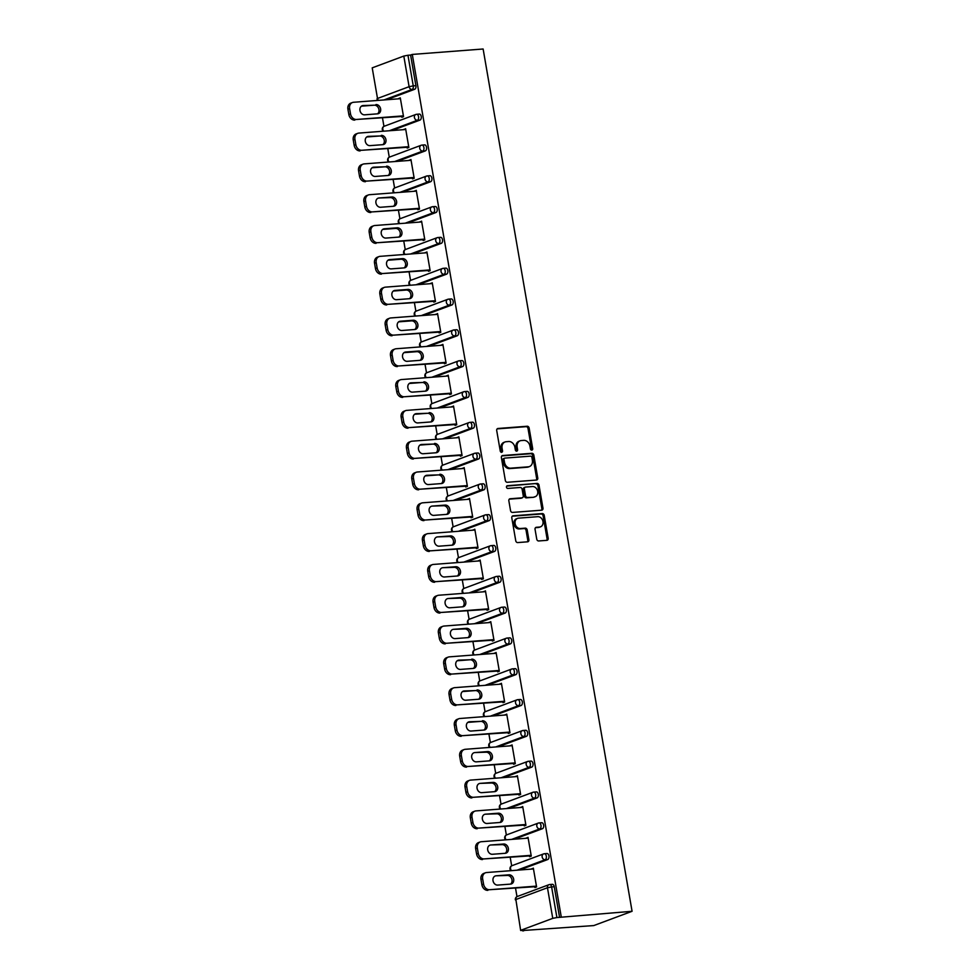 <?xml version="1.0" encoding="UTF-8"?>
<svg xmlns="http://www.w3.org/2000/svg" width="980" height="980" viewBox="0 0 980 980"><rect width="100%" height="100%" fill="white"/><g stroke="black" fill="none" stroke-linecap="round" stroke-linejoin="round"><path stroke-width="1.47" d="M531.797 450.102A1.384 1.127 69.6 0 0 532.691 448.656L529.139 428.064A1.985 1.605 69.6 0 0 527.179 426.251L497.999 428.481A1.985 1.605 69.6 0 0 496.713 430.551L500.278 451.143A1.384 1.127 69.6 0 0 502.544 450.971L502.079 448.301A6.358 5.133 69.6 0 1 505.055 441.955A6.358 5.133 69.6 0 1 506.195 441.711L508.632 441.515A6.358 5.133 69.6 0 1 514.892 447.321L515.345 449.991A1.384 1.127 69.6 0 0 517.612 449.82L517.158 447.149A6.358 5.133 69.6 0 1 520.123 440.804A6.358 5.133 69.6 0 1 521.274 440.547L523.7 440.363A6.358 5.133 69.6 0 1 529.96 446.17L530.425 448.84A1.384 1.127 69.6 0 0 531.797 450.102M531.405 450.065A1.384 1.127 69.6 0 0 531.577 449.073L528.024 428.481A1.985 1.605 69.6 0 0 526.064 426.668L497.154 428.885M501.258 452.368A1.384 1.127 69.6 0 0 501.429 451.388L500.964 448.718L502.079 448.301M516.338 451.216A1.384 1.127 69.6 0 0 516.497 450.237L516.043 447.566L517.158 447.149M536.746 539.147A1.985 1.605 69.6 0 0 538.694 540.96L546.889 540.335A1.985 1.605 69.6 0 0 548.175 538.277L544.219 515.394A1.985 1.605 69.6 0 0 542.259 513.581L513.091 515.823A1.985 1.605 69.6 0 0 511.805 517.881L515.75 540.764A1.985 1.605 69.6 0 0 517.71 542.577L527.595 541.818A1.985 1.605 69.6 0 0 528.882 539.747L527.191 529.96A1.985 1.605 69.6 0 0 525.231 528.147L520.331 528.526A5.304 4.288 69.6 0 1 515.235 524.263A5.304 4.288 69.6 0 1 517.575 518.359A5.304 4.288 69.6 0 1 518.543 518.151L537.751 516.681A5.304 4.288 69.6 0 1 542.846 520.943A5.304 4.288 69.6 0 1 540.495 526.836A5.304 4.288 69.6 0 1 539.539 527.056L536.342 527.301A1.985 1.605 69.6 0 0 535.056 529.359L536.746 539.147M561.221 916.717L412.286 54.427L483.128 49L632.076 911.29L559.556 917.341L554.264 886.729L551.618 886.937L556.91 917.55L559.556 917.341M536.476 480.041A1.985 1.605 69.6 0 0 537.763 477.983L533.806 455.112A1.985 1.605 69.6 0 0 531.846 453.299L502.679 455.529A1.985 1.605 69.6 0 0 501.393 457.587L505.337 480.47A1.985 1.605 69.6 0 0 507.297 482.283L536.476 480.041M539.012 485.259L542.969 508.13A1.985 1.605 69.6 0 1 541.683 510.188L512.503 512.43A1.985 1.605 69.6 0 1 510.543 510.617L508.853 500.829A1.985 1.605 69.6 0 1 510.139 498.759L521.973 497.852A1.985 1.605 69.6 0 0 523.259 495.794L522.132 489.302A1.985 1.605 69.6 0 0 520.184 487.477L507.861 488.432A1.384 1.127 69.6 0 1 507.395 485.713L537.052 483.434A1.985 1.605 69.6 0 1 539.012 485.259L537.898 485.663L541.842 508.547L542.969 508.13M522.842 930.51L593.77 925.573L632.076 911.29M403.809 56.068L372.216 67.853L377.508 98.466L409.101 86.681L403.809 56.068L407.962 55.26L413.254 85.873L415.9 85.664L410.608 55.052L407.962 55.26M378.452 100.364A3.038 2.45 69.6 0 1 377.508 98.466L372.216 67.853M516.987 896.627L515.541 888.223M511.67 865.818L510.213 857.414M506.354 835.009L504.896 826.606M501.025 804.2L499.58 795.785M495.709 773.392L494.251 764.976M490.38 742.571L488.934 734.167M485.063 711.762L483.606 703.358M479.735 680.953L478.289 672.55M474.418 650.144L472.96 641.741M469.102 619.336L467.644 610.932M463.773 588.527L462.327 580.123M458.456 557.718L456.999 549.302M453.127 526.909L451.682 518.494M447.811 496.088L446.353 487.685M442.482 465.28L441.037 456.876M437.166 434.471L435.708 426.067M431.837 403.662L430.392 395.259M426.521 372.853L425.063 364.45M421.204 342.045L419.746 333.641M415.875 311.236L414.43 302.82M410.559 280.427L409.101 272.011M405.23 249.606L403.785 241.203M399.913 218.797L398.456 210.394M394.585 187.989L393.139 179.585M389.268 157.18L387.81 148.776M383.952 126.371L382.494 117.968M521.164 930.143L552.757 918.358L547.465 887.745L515.872 899.53L520.649 930.473L524.606 930.375L522.928 931M400.379 98.38L398.627 98.515L400.293 97.89L403.54 116.657L401.861 117.282L401.727 116.485M552.071 884.389A3.038 1.74 85.6 0 1 552.352 884.327A3.038 1.74 85.6 0 1 554.264 886.729M412.286 54.427L410.608 55.052M415.9 85.664A3.038 1.74 85.6 0 1 414.736 89.254L386.598 99.74M546.754 853.58A3.038 1.74 85.6 0 1 547.036 853.519A3.038 1.74 85.6 0 1 548.935 855.92A3.038 1.74 85.6 0 1 547.783 859.509L519.645 869.995M541.438 822.771A3.038 1.74 85.6 0 1 541.707 822.71A3.038 1.74 85.6 0 1 543.618 825.111A3.038 1.74 85.6 0 1 542.455 828.7L514.316 839.186M536.109 791.963A3.038 1.74 85.6 0 1 536.391 791.901A3.038 1.74 85.6 0 1 538.302 794.302A3.038 1.74 85.6 0 1 537.138 797.892L509 808.378M530.793 761.154A3.038 1.74 85.6 0 1 531.074 761.092A3.038 1.74 85.6 0 1 532.973 763.494A3.038 1.74 85.6 0 1 531.809 767.083L503.683 777.569M525.464 730.345A3.038 1.74 85.6 0 1 525.745 730.284A3.038 1.74 85.6 0 1 527.657 732.685A3.038 1.74 85.6 0 1 526.493 736.274L498.355 746.76M520.147 699.536A3.038 1.74 85.6 0 1 520.429 699.475A3.038 1.74 85.6 0 1 522.328 701.876A3.038 1.74 85.6 0 1 521.164 705.453L493.038 715.951M514.818 668.728A3.038 1.74 85.6 0 1 515.1 668.666A3.038 1.74 85.6 0 1 517.011 671.055A3.038 1.74 85.6 0 1 515.848 674.644L487.709 685.143M509.502 637.907A3.038 1.74 85.6 0 1 509.784 637.845A3.038 1.74 85.6 0 1 511.683 640.246A3.038 1.74 85.6 0 1 510.519 643.836L482.393 654.322M504.173 607.098A3.038 1.74 85.6 0 1 504.455 607.037A3.038 1.74 85.6 0 1 506.366 609.438A3.038 1.74 85.6 0 1 505.202 613.027L477.064 623.513M498.857 576.289A3.038 1.74 85.6 0 1 499.139 576.228A3.038 1.74 85.6 0 1 501.05 578.629A3.038 1.74 85.6 0 1 499.886 582.218L471.748 592.704M493.54 545.48A3.038 1.74 85.6 0 1 493.81 545.419A3.038 1.74 85.6 0 1 495.721 547.82A3.038 1.74 85.6 0 1 494.557 551.409L466.431 561.895M488.212 514.672A3.038 1.74 85.6 0 1 488.493 514.61A3.038 1.74 85.6 0 1 490.404 517.011A3.038 1.74 85.6 0 1 489.241 520.601L461.102 531.087M482.895 483.863A3.038 1.74 85.6 0 1 483.177 483.802A3.038 1.74 85.6 0 1 485.076 486.202A3.038 1.74 85.6 0 1 483.912 489.792L455.786 500.278M477.566 453.054A3.038 1.74 85.6 0 1 477.848 452.993A3.038 1.74 85.6 0 1 479.759 455.394A3.038 1.74 85.6 0 1 478.595 458.971L450.457 469.469M472.25 422.245A3.038 1.74 85.6 0 1 472.532 422.184A3.038 1.74 85.6 0 1 474.43 424.573A3.038 1.74 85.6 0 1 473.267 428.162L445.141 438.66M466.921 391.437A3.038 1.74 85.6 0 1 467.203 391.363A3.038 1.74 85.6 0 1 469.114 393.764A3.038 1.74 85.6 0 1 467.95 397.353L439.812 407.852M461.605 360.615A3.038 1.74 85.6 0 1 461.886 360.554A3.038 1.74 85.6 0 1 463.785 362.955A3.038 1.74 85.6 0 1 462.634 366.545L434.495 377.031M456.288 329.807A3.038 1.74 85.6 0 1 456.558 329.746A3.038 1.74 85.6 0 1 458.469 332.147A3.038 1.74 85.6 0 1 457.305 335.736L429.166 346.222M450.959 298.998A3.038 1.74 85.6 0 1 451.241 298.937A3.038 1.74 85.6 0 1 453.152 301.338A3.038 1.74 85.6 0 1 451.988 304.927L423.85 315.413M445.643 268.189A3.038 1.74 85.6 0 1 445.925 268.128A3.038 1.74 85.6 0 1 447.823 270.529A3.038 1.74 85.6 0 1 446.66 274.118L418.534 284.604M440.314 237.381A3.038 1.74 85.6 0 1 440.596 237.319A3.038 1.74 85.6 0 1 442.507 239.72A3.038 1.74 85.6 0 1 441.343 243.31L413.205 253.796M434.998 206.572A3.038 1.74 85.6 0 1 435.279 206.511A3.038 1.74 85.6 0 1 437.178 208.912A3.038 1.74 85.6 0 1 436.014 212.489L407.888 222.987M429.669 175.763A3.038 1.74 85.6 0 1 429.951 175.702A3.038 1.74 85.6 0 1 431.862 178.103A3.038 1.74 85.6 0 1 430.698 181.68L402.56 192.178M424.352 144.954A3.038 1.74 85.6 0 1 424.634 144.881A3.038 1.74 85.6 0 1 426.533 147.282A3.038 1.74 85.6 0 1 425.369 150.871L397.243 161.369M419.024 114.133A3.038 1.74 85.6 0 1 419.305 114.072A3.038 1.74 85.6 0 1 421.216 116.473A3.038 1.74 85.6 0 1 420.053 120.062L391.914 130.548M407.055 147.294L407.19 148.09L408.856 147.465L405.622 128.699L403.993 129.63M412.372 178.115L412.507 178.899L414.185 178.274L410.938 159.507L409.322 160.438M417.688 208.924L417.835 209.708L419.501 209.083L416.267 190.328L414.638 191.247M423.017 239.733L423.152 240.517L424.83 239.892L421.584 221.137L419.967 222.056M428.334 270.541L428.481 271.325L430.147 270.701L426.913 251.946L425.283 252.864M433.662 301.35L433.797 302.146L435.475 301.522L432.229 282.755L430.612 283.673M438.979 332.159L439.113 332.955L440.792 332.33L437.558 313.563L435.929 314.494M444.308 362.968L444.442 363.764L446.121 363.139L442.874 344.372L441.245 345.303M449.624 393.776L449.759 394.573L451.437 393.948L448.191 375.181L446.574 376.112M454.953 424.597L455.088 425.381L456.754 424.757L453.52 405.99L451.89 406.921M460.269 455.406L460.404 456.19L462.082 455.565L458.836 436.81L457.219 437.729M465.586 486.215L465.733 486.999L467.399 486.374L464.165 467.619L462.536 468.538M470.915 517.024L471.049 517.808L472.728 517.183L469.481 498.428L467.864 499.347M476.231 547.832L476.366 548.629L478.044 548.004L474.81 529.237L473.181 530.155M481.56 578.641L481.695 579.437L483.373 578.812L480.127 560.046L478.51 560.976M486.876 609.45L487.011 610.246L488.689 609.621L485.443 590.854L483.826 591.785M492.205 640.259L492.34 641.055L494.006 640.43L490.772 621.663L489.143 622.594M497.522 671.08L497.656 671.864L499.335 671.239L496.088 652.472L494.471 653.403M502.838 701.888L502.985 702.672L504.651 702.048L501.417 683.293L499.788 684.212M508.167 732.697L508.302 733.481L509.98 732.856L506.734 714.102L505.117 715.02M513.483 763.506L513.618 764.29L515.296 763.665L512.062 744.91L510.433 745.829M518.812 794.314L518.947 795.111L520.625 794.486L517.379 775.719L515.762 776.638M524.129 825.123L524.263 825.92L525.942 825.295L522.707 806.528L521.078 807.459M529.457 855.932L529.592 856.728L531.27 856.104L528.024 837.337L526.395 838.268M534.774 886.741L534.909 887.537L536.587 886.912L533.341 868.145L531.724 869.076M556.91 917.55L552.757 918.358M403.944 129.323L405.708 129.189M409.273 160.132L411.024 159.997M414.589 190.953L416.353 190.818M419.918 221.762L421.67 221.627M425.234 252.571L426.998 252.436M430.551 283.379L432.315 283.245M435.88 314.188L437.631 314.053M441.196 344.997L442.96 344.862M446.525 375.805L448.277 375.671M451.841 406.614L453.605 406.48M457.17 437.435L458.922 437.301M462.487 468.244L464.251 468.109M467.803 499.053L469.567 498.918M473.132 529.862L474.884 529.727M478.448 560.67L480.212 560.536M483.777 591.479L485.529 591.344M489.094 622.288L490.858 622.153M494.422 653.096L496.174 652.962M499.739 683.918L501.503 683.783M505.055 714.726L506.819 714.592M510.384 745.535L512.148 745.4M515.701 776.344L517.465 776.209M521.029 807.153L522.781 807.018M526.346 837.961L528.11 837.827M531.674 868.77L533.426 868.635M520.123 440.804L519.008 441.221A6.358 5.133 69.6 0 0 516.043 447.566M505.055 441.955L503.928 442.372A6.358 5.133 69.6 0 0 500.964 448.718M536.195 480.065A1.985 1.605 69.6 0 0 536.636 478.399L532.691 455.529A1.985 1.605 69.6 0 0 530.731 453.716L501.834 455.921M531.907 457.415A1.384 1.127 69.6 0 0 530.535 456.141L504.921 458.101A1.384 1.127 69.6 0 0 504.026 459.547L504.504 462.364A6.358 5.133 69.6 0 0 510.764 468.171L528.269 466.823A6.358 5.133 69.6 0 0 529.421 466.578A6.358 5.133 69.6 0 0 532.385 460.22L531.907 457.415M503.806 458.518A1.384 1.127 69.6 0 0 502.912 459.963L504.026 459.547M529.421 466.578L528.306 466.995A6.358 5.133 69.6 0 1 527.154 467.24L509.649 468.587A6.358 5.133 69.6 0 1 503.389 462.781L502.912 459.963M541.401 510.213A1.985 1.605 69.6 0 0 541.842 508.547M509.294 499.151L520.858 498.269A1.985 1.605 69.6 0 0 521.544 498.012M506.709 486.092L537.052 483.434M534.247 496.909A5.304 4.288 69.6 0 0 535.215 496.701A5.304 4.288 69.6 0 0 537.567 490.809A5.304 4.288 69.6 0 0 532.459 486.546L525.697 487.06A1.985 1.605 69.6 0 0 524.41 489.118L525.525 495.623A1.985 1.605 69.6 0 0 527.485 497.436L533.132 497.326A5.304 4.288 69.6 0 0 534.1 497.117L535.215 496.701M524.582 487.477A1.985 1.605 69.6 0 0 523.296 489.535L524.41 489.118M533.132 497.326L526.37 497.852A1.985 1.605 69.6 0 1 524.41 496.027L523.296 489.535M537.898 485.663A1.985 1.605 69.6 0 0 535.938 483.851M540.495 526.836L539.38 527.252A5.304 4.288 69.6 0 1 538.424 527.473L535.496 527.693M517.575 518.359L516.46 518.775A5.304 4.288 69.6 0 0 514.108 524.68A5.304 4.288 69.6 0 0 519.216 528.943L520.331 528.526M527.326 541.842A1.985 1.605 69.6 0 0 527.767 540.164L526.076 530.376A1.985 1.605 69.6 0 0 524.116 528.563L519.216 528.943M546.607 540.36A1.985 1.605 69.6 0 0 547.061 538.694L543.104 515.811A1.985 1.605 69.6 0 0 541.144 513.998L512.246 516.215M347.925 109.209L348.856 114.538L350.522 113.913L349.603 108.584L347.925 109.209A6.064 4.9 -110.4 0 1 350.767 103.145L352.445 102.52A6.064 4.9 69.6 0 0 349.603 108.584M350.522 113.913A6.064 4.9 69.6 0 0 356.5 119.462L403.49 116.351M354.834 120.087A6.064 4.9 -110.4 0 1 348.856 114.538M361.399 106.171L374.262 105.191A4.753 3.834 -110.4 0 1 378.66 108.474A4.753 3.834 -110.4 0 1 377.508 113.852M352.445 102.52A6.064 4.9 69.6 0 1 353.535 102.275L400.44 98.686M356.5 119.462L403.405 115.861M375.928 104.566A4.753 3.834 -110.4 0 1 380.497 108.376A4.753 3.834 -110.4 0 1 378.39 113.656A4.753 3.834 -110.4 0 1 377.533 113.839L364.658 114.832A4.753 3.834 -110.4 0 1 360.089 111.01A4.753 3.834 -110.4 0 1 362.196 105.742A4.753 3.834 -110.4 0 1 363.053 105.546L374.262 105.191M353.253 140.018L354.172 145.346L355.85 144.722L354.932 139.393L353.253 140.018A6.064 4.9 -110.4 0 1 356.083 133.954L357.761 133.329A6.064 4.9 69.6 0 0 354.932 139.393M355.85 144.722A6.064 4.9 69.6 0 0 361.828 150.271L408.807 147.159M360.15 150.896A6.064 4.9 -110.4 0 1 354.172 145.346M366.728 136.98L379.579 136A4.753 3.834 -110.4 0 1 383.976 139.283A4.753 3.834 -110.4 0 1 382.837 144.66M357.761 133.329A6.064 4.9 69.6 0 1 358.864 133.084L405.757 129.495M361.828 150.271L408.721 146.681M381.257 135.375A4.753 3.834 -110.4 0 1 385.826 139.185A4.753 3.834 -110.4 0 1 383.719 144.464A4.753 3.834 -110.4 0 1 382.862 144.66L369.974 145.64A4.753 3.834 -110.4 0 1 365.418 141.831A4.753 3.834 -110.4 0 1 367.512 136.551A4.753 3.834 -110.4 0 1 368.37 136.355L379.579 136M358.57 170.826L359.501 176.155L361.167 175.53L360.248 170.202L358.57 170.826A6.064 4.9 -110.4 0 1 361.412 164.763L363.078 164.138A6.064 4.9 69.6 0 0 360.248 170.202M361.167 175.53A6.064 4.9 69.6 0 0 367.145 181.079L414.136 177.98M365.479 181.704A6.064 4.9 -110.4 0 1 359.501 176.155M372.045 167.788L384.907 166.808A4.753 3.834 -110.4 0 1 389.293 170.091A4.753 3.834 -110.4 0 1 388.154 175.469M363.078 164.138A6.064 4.9 69.6 0 1 364.18 163.893L411.073 160.304M367.145 181.079L414.05 177.49M386.573 166.184A4.753 3.834 -110.4 0 1 391.143 169.993A4.753 3.834 -110.4 0 1 389.036 175.273A4.753 3.834 -110.4 0 1 388.178 175.469L375.303 176.449A4.753 3.834 -110.4 0 1 370.734 172.639A4.753 3.834 -110.4 0 1 372.841 167.36A4.753 3.834 -110.4 0 1 373.699 167.176L384.907 166.808M363.899 201.635L364.817 206.964L366.496 206.339L365.577 201.01L363.899 201.635A6.064 4.9 -110.4 0 1 366.728 195.571L368.407 194.946A6.064 4.9 69.6 0 0 365.577 201.01M366.496 206.339A6.064 4.9 69.6 0 0 372.474 211.888L419.452 208.789M370.795 212.513A6.064 4.9 -110.4 0 1 364.817 206.964M379.015 197.985L391.902 196.992A4.753 3.834 -110.4 0 1 396.471 200.814A4.753 3.834 -110.4 0 1 394.364 206.082A4.753 3.834 -110.4 0 1 393.507 206.278L380.62 207.258A4.753 3.834 -110.4 0 1 376.051 203.448A4.753 3.834 -110.4 0 1 378.158 198.168A4.753 3.834 -110.4 0 1 379.015 197.985L390.224 197.617A4.753 3.834 -110.4 0 1 394.622 200.9A4.753 3.834 -110.4 0 1 393.482 206.278M368.407 194.946A6.064 4.9 69.6 0 1 369.497 194.702L416.402 191.112M372.474 211.888L419.366 208.299M369.215 232.444L370.134 237.785L371.812 237.16L370.893 231.819L369.215 232.444A6.064 4.9 -110.4 0 1 372.057 226.38L373.723 225.755A6.064 4.9 69.6 0 0 370.893 231.819M371.812 237.16A6.064 4.9 69.6 0 0 377.79 242.697L424.781 239.598M376.112 243.322A6.064 4.9 -110.4 0 1 370.134 237.785M382.69 229.418L395.553 228.426A4.753 3.834 -110.4 0 1 399.938 231.709A4.753 3.834 -110.4 0 1 398.799 237.087L385.949 238.079A4.753 3.834 -110.4 0 1 381.379 234.257A4.753 3.834 -110.4 0 1 383.486 228.977A4.753 3.834 -110.4 0 1 384.344 228.793L397.219 227.801A4.753 3.834 -110.4 0 1 401.788 231.623A4.753 3.834 -110.4 0 1 399.681 236.903A4.753 3.834 -110.4 0 1 398.823 237.087M373.723 225.755A6.064 4.9 69.6 0 1 374.826 225.523L421.719 221.921M377.79 242.697L424.695 239.108M374.544 263.252L375.463 268.594L377.141 267.969L376.21 262.628L374.544 263.252A6.064 4.9 -110.4 0 1 377.374 257.189L379.052 256.564A6.064 4.9 69.6 0 0 376.21 262.628M377.141 267.969A6.064 4.9 69.6 0 0 383.119 273.506L430.098 270.407M381.441 274.131A6.064 4.9 -110.4 0 1 375.463 268.594M388.007 260.227L400.869 259.235A4.753 3.834 -110.4 0 1 405.267 262.53A4.753 3.834 -110.4 0 1 404.127 267.895L391.265 268.888A4.753 3.834 -110.4 0 1 386.696 265.065A4.753 3.834 -110.4 0 1 388.803 259.786A4.753 3.834 -110.4 0 1 389.66 259.602L402.547 258.61A4.753 3.834 -110.4 0 1 407.104 262.432A4.753 3.834 -110.4 0 1 405.01 267.712A4.753 3.834 -110.4 0 1 404.152 267.895M379.052 256.564A6.064 4.9 69.6 0 1 380.142 256.331L427.047 252.73M383.119 273.506L430.012 269.917M379.86 294.061L380.779 299.402L382.457 298.778L381.538 293.437L379.86 294.061A6.064 4.9 -110.4 0 1 382.702 287.998L384.368 287.373A6.064 4.9 69.6 0 0 381.538 293.437M382.457 298.778A6.064 4.9 69.6 0 0 388.435 304.315L435.414 301.215M386.757 304.939A6.064 4.9 -110.4 0 1 380.779 299.402M393.335 291.036L406.185 290.043A4.753 3.834 -110.4 0 1 410.583 293.339A4.753 3.834 -110.4 0 1 409.444 298.704L396.594 299.696A4.753 3.834 -110.4 0 1 392.024 295.874A4.753 3.834 -110.4 0 1 394.132 290.595A4.753 3.834 -110.4 0 1 394.989 290.411L407.864 289.418A4.753 3.834 -110.4 0 1 412.433 293.24A4.753 3.834 -110.4 0 1 410.326 298.52A4.753 3.834 -110.4 0 1 409.469 298.704M384.368 287.373A6.064 4.9 69.6 0 1 385.471 287.14L432.364 283.539M388.435 304.315L435.341 300.725M385.189 324.882L386.108 330.211L387.774 329.586L386.855 324.257L385.189 324.882A6.064 4.9 -110.4 0 1 388.019 318.819L389.697 318.194A6.064 4.9 69.6 0 0 386.855 324.257M387.774 329.586A6.064 4.9 69.6 0 0 393.752 335.135L440.743 332.024M392.086 335.76A6.064 4.9 -110.4 0 1 386.108 330.211M398.652 321.844L411.514 320.864A4.753 3.834 -110.4 0 1 415.912 324.147A4.753 3.834 -110.4 0 1 414.761 329.513L401.91 330.505A4.753 3.834 -110.4 0 1 397.341 326.683A4.753 3.834 -110.4 0 1 399.448 321.416A4.753 3.834 -110.4 0 1 400.305 321.22L413.193 320.24A4.753 3.834 -110.4 0 1 417.75 324.049A4.753 3.834 -110.4 0 1 415.655 329.329A4.753 3.834 -110.4 0 1 414.785 329.513M389.697 318.194A6.064 4.9 69.6 0 1 390.787 317.949L437.693 314.36M393.752 335.135L440.657 331.534M390.505 355.691L391.424 361.02L393.103 360.395L392.184 355.066L390.505 355.691A6.064 4.9 -110.4 0 1 393.335 349.627L395.014 349.002A6.064 4.9 69.6 0 0 392.184 355.066M393.103 360.395A6.064 4.9 69.6 0 0 399.08 365.944L446.059 362.833M397.402 366.569A6.064 4.9 -110.4 0 1 391.424 361.02M403.981 352.653L416.831 351.673A4.753 3.834 -110.4 0 1 421.229 354.956A4.753 3.834 -110.4 0 1 420.089 360.334L407.227 361.314A4.753 3.834 -110.4 0 1 402.67 357.492A4.753 3.834 -110.4 0 1 404.765 352.224A4.753 3.834 -110.4 0 1 405.622 352.028L418.509 351.048A4.753 3.834 -110.4 0 1 423.078 354.858A4.753 3.834 -110.4 0 1 420.971 360.138A4.753 3.834 -110.4 0 1 420.114 360.322M395.014 349.002A6.064 4.9 69.6 0 1 396.116 348.757L443.009 345.168M399.08 365.944L445.974 362.343M395.822 386.5L396.753 391.829L398.419 391.204L397.5 385.875L395.822 386.5A6.064 4.9 -110.4 0 1 398.664 380.436L400.342 379.811A6.064 4.9 69.6 0 0 397.5 385.875M398.419 391.204A6.064 4.9 69.6 0 0 404.397 396.753L451.388 393.642M402.731 397.378A6.064 4.9 -110.4 0 1 396.753 391.829M409.297 383.462L422.16 382.482A4.753 3.834 -110.4 0 1 426.545 385.765A4.753 3.834 -110.4 0 1 425.406 391.143M400.342 379.811A6.064 4.9 69.6 0 1 401.433 379.566L448.338 375.977M404.397 396.753L451.302 393.151M423.826 381.857A4.753 3.834 -110.4 0 1 428.395 385.667A4.753 3.834 -110.4 0 1 426.288 390.947A4.753 3.834 -110.4 0 1 425.43 391.143L412.555 392.123A4.753 3.834 -110.4 0 1 407.986 388.313A4.753 3.834 -110.4 0 1 410.093 383.033A4.753 3.834 -110.4 0 1 410.951 382.837L422.16 382.482M401.151 417.309L402.07 422.637L403.748 422.013L402.829 416.684L401.151 417.309A6.064 4.9 -110.4 0 1 403.981 411.245L405.659 410.62A6.064 4.9 69.6 0 0 402.829 416.684M403.748 422.013A6.064 4.9 69.6 0 0 409.726 427.562L456.705 424.463M408.048 428.187A6.064 4.9 -110.4 0 1 402.07 422.637M414.626 414.271L427.476 413.291A4.753 3.834 -110.4 0 1 431.874 416.574A4.753 3.834 -110.4 0 1 430.735 421.951M405.659 410.62A6.064 4.9 69.6 0 1 406.749 410.375L453.654 406.786M409.726 427.562L456.619 423.973M429.154 412.666A4.753 3.834 -110.4 0 1 433.724 416.476A4.753 3.834 -110.4 0 1 431.616 421.755A4.753 3.834 -110.4 0 1 430.759 421.951L417.872 422.931A4.753 3.834 -110.4 0 1 413.315 419.122A4.753 3.834 -110.4 0 1 415.41 413.842A4.753 3.834 -110.4 0 1 416.267 413.658L427.476 413.291M406.467 448.117L407.386 453.446L409.064 452.821L408.146 447.493L406.467 448.117A6.064 4.9 -110.4 0 1 409.309 442.054L410.975 441.429A6.064 4.9 69.6 0 0 408.146 447.493M409.064 452.821A6.064 4.9 69.6 0 0 415.042 458.371L462.033 455.271M413.364 458.995A6.064 4.9 -110.4 0 1 407.386 453.446M419.942 445.079L432.805 444.099A4.753 3.834 -110.4 0 1 437.19 447.382A4.753 3.834 -110.4 0 1 436.051 452.76M410.975 441.429A6.064 4.9 69.6 0 1 412.078 441.184L458.971 437.595M415.042 458.371L461.948 454.781M434.471 443.475A4.753 3.834 -110.4 0 1 439.04 447.297A4.753 3.834 -110.4 0 1 436.933 452.564A4.753 3.834 -110.4 0 1 436.076 452.76L423.201 453.74A4.753 3.834 -110.4 0 1 418.632 449.93A4.753 3.834 -110.4 0 1 420.738 444.651A4.753 3.834 -110.4 0 1 421.596 444.467L432.805 444.099M411.796 478.926L412.715 484.267L414.393 483.642L413.462 478.301L411.796 478.926A6.064 4.9 -110.4 0 1 414.626 472.862L416.304 472.238A6.064 4.9 69.6 0 0 413.462 478.301M414.393 483.642A6.064 4.9 69.6 0 0 420.371 489.179L467.35 486.08M418.693 489.804A6.064 4.9 -110.4 0 1 412.715 484.267M425.271 475.9L438.121 474.908A4.753 3.834 -110.4 0 1 442.519 478.191A4.753 3.834 -110.4 0 1 441.38 483.569M416.304 472.238A6.064 4.9 69.6 0 1 417.394 472.005L464.3 468.403M420.371 489.179L467.264 485.59M439.8 474.283A4.753 3.834 -110.4 0 1 444.357 478.105A4.753 3.834 -110.4 0 1 442.262 483.385A4.753 3.834 -110.4 0 1 441.404 483.569L428.517 484.561A4.753 3.834 -110.4 0 1 423.948 480.739A4.753 3.834 -110.4 0 1 426.055 475.459A4.753 3.834 -110.4 0 1 426.913 475.276L438.121 474.908M417.113 509.735L418.031 515.076L419.71 514.451L418.791 509.11L417.113 509.735A6.064 4.9 -110.4 0 1 419.954 503.671L421.621 503.046A6.064 4.9 69.6 0 0 418.791 509.11M419.71 514.451A6.064 4.9 69.6 0 0 425.688 519.988L472.666 516.889M424.009 520.613A6.064 4.9 -110.4 0 1 418.031 515.076M432.241 506.084L443.438 505.717A4.753 3.834 -110.4 0 1 447.836 509.012A4.753 3.834 -110.4 0 1 446.696 514.378L433.846 515.37A4.753 3.834 -110.4 0 1 429.277 511.548A4.753 3.834 -110.4 0 1 431.384 506.268A4.753 3.834 -110.4 0 1 432.241 506.084L445.116 505.092A4.753 3.834 -110.4 0 1 449.685 508.914A4.753 3.834 -110.4 0 1 447.578 514.194A4.753 3.834 -110.4 0 1 446.721 514.378M421.621 503.046A6.064 4.9 69.6 0 1 422.723 502.814L469.616 499.212M425.688 519.988L472.593 516.399M422.441 540.543L423.36 545.885L425.038 545.26L424.107 539.919L422.441 540.543A6.064 4.9 -110.4 0 1 425.271 534.48L426.949 533.855A6.064 4.9 69.6 0 0 424.107 539.919M425.038 545.26A6.064 4.9 69.6 0 0 431.004 550.797L477.995 547.698M429.338 551.422A6.064 4.9 -110.4 0 1 423.36 545.885M437.558 536.893L448.767 536.526A4.753 3.834 -110.4 0 1 453.164 539.821A4.753 3.834 -110.4 0 1 452.025 545.186L439.163 546.179A4.753 3.834 -110.4 0 1 434.593 542.357A4.753 3.834 -110.4 0 1 436.7 537.077A4.753 3.834 -110.4 0 1 437.558 536.893L450.445 535.901A4.753 3.834 -110.4 0 1 455.002 539.723A4.753 3.834 -110.4 0 1 452.907 545.003A4.753 3.834 -110.4 0 1 452.05 545.186M426.949 533.855A6.064 4.9 69.6 0 1 428.04 533.622L474.945 530.021M431.004 550.797L477.909 547.207M427.758 571.365L428.677 576.693L430.355 576.069L429.436 570.74L427.758 571.365A6.064 4.9 -110.4 0 1 430.588 565.301L432.266 564.676A6.064 4.9 69.6 0 0 429.436 570.74M430.355 576.069A6.064 4.9 69.6 0 0 436.333 581.618L483.312 578.506M434.655 582.243A6.064 4.9 -110.4 0 1 428.677 576.693M442.887 567.702L454.083 567.346A4.753 3.834 -110.4 0 1 458.481 570.63A4.753 3.834 -110.4 0 1 457.341 575.995L444.479 576.987A4.753 3.834 -110.4 0 1 439.922 573.165A4.753 3.834 -110.4 0 1 442.017 567.885A4.753 3.834 -110.4 0 1 442.887 567.702L455.761 566.722A4.753 3.834 -110.4 0 1 460.33 570.532A4.753 3.834 -110.4 0 1 458.224 575.811A4.753 3.834 -110.4 0 1 457.366 575.995M432.266 564.676A6.064 4.9 69.6 0 1 433.368 564.431L480.261 560.842M436.333 581.618L483.226 578.016M433.074 602.173L434.005 607.502L435.671 606.877L434.752 601.548L433.074 602.173A6.064 4.9 -110.4 0 1 435.916 596.11L437.595 595.485A6.064 4.9 69.6 0 0 434.752 601.548M435.671 606.877A6.064 4.9 69.6 0 0 441.649 612.427L488.64 609.315M439.983 613.051A6.064 4.9 -110.4 0 1 434.005 607.502M448.203 598.51L459.412 598.155A4.753 3.834 -110.4 0 1 463.81 601.438A4.753 3.834 -110.4 0 1 462.658 606.816L449.808 607.796A4.753 3.834 -110.4 0 1 445.238 603.974A4.753 3.834 -110.4 0 1 447.346 598.707A4.753 3.834 -110.4 0 1 448.203 598.51L461.078 597.53A4.753 3.834 -110.4 0 1 465.647 601.34A4.753 3.834 -110.4 0 1 463.54 606.62A4.753 3.834 -110.4 0 1 462.683 606.804M437.595 595.485A6.064 4.9 69.6 0 1 438.685 595.24L485.59 591.651M441.649 612.427L488.555 608.825M438.403 632.982L439.322 638.311L441 637.686L440.081 632.357L438.403 632.982A6.064 4.9 -110.4 0 1 441.233 626.918L442.911 626.293A6.064 4.9 69.6 0 0 440.081 632.357M441 637.686A6.064 4.9 69.6 0 0 446.978 643.235L493.957 640.124M445.3 643.86A6.064 4.9 -110.4 0 1 439.322 638.311M453.52 629.319L464.728 628.964A4.753 3.834 -110.4 0 1 469.126 632.247A4.753 3.834 -110.4 0 1 467.987 637.625L455.124 638.605A4.753 3.834 -110.4 0 1 450.567 634.795A4.753 3.834 -110.4 0 1 452.662 629.515A4.753 3.834 -110.4 0 1 453.52 629.319L466.407 628.339A4.753 3.834 -110.4 0 1 470.976 632.149A4.753 3.834 -110.4 0 1 468.869 637.429A4.753 3.834 -110.4 0 1 468.011 637.625M442.911 626.293A6.064 4.9 69.6 0 1 444.014 626.049L490.907 622.459M446.978 643.235L493.871 639.634M443.72 663.791L444.651 669.12L446.317 668.495L445.398 663.166L443.72 663.791A6.064 4.9 -110.4 0 1 446.562 657.727L448.228 657.102A6.064 4.9 69.6 0 0 445.398 663.166M446.317 668.495A6.064 4.9 69.6 0 0 452.295 674.044L499.286 670.945M450.629 674.669A6.064 4.9 -110.4 0 1 444.651 669.12M457.195 660.753L470.057 659.773A4.753 3.834 -110.4 0 1 474.443 663.056A4.753 3.834 -110.4 0 1 473.303 668.433M448.228 657.102A6.064 4.9 69.6 0 1 449.33 656.857L496.223 653.268M452.295 674.044L499.2 670.455M471.723 659.148A4.753 3.834 -110.4 0 1 476.292 662.958A4.753 3.834 -110.4 0 1 474.185 668.238A4.753 3.834 -110.4 0 1 473.328 668.433L460.453 669.414A4.753 3.834 -110.4 0 1 455.884 665.604A4.753 3.834 -110.4 0 1 457.991 660.324A4.753 3.834 -110.4 0 1 458.848 660.128L470.057 659.773M449.048 694.6L449.967 699.928L451.645 699.304L450.727 693.975L449.048 694.6A6.064 4.9 -110.4 0 1 451.878 688.536L453.556 687.911A6.064 4.9 69.6 0 0 450.727 693.975M451.645 699.304A6.064 4.9 69.6 0 0 457.623 704.853L504.602 701.754M455.945 705.478A6.064 4.9 -110.4 0 1 449.967 699.928M462.523 691.562L475.374 690.582A4.753 3.834 -110.4 0 1 479.771 693.865A4.753 3.834 -110.4 0 1 478.632 699.242M453.556 687.911A6.064 4.9 69.6 0 1 454.647 687.666L501.552 684.077M457.623 704.853L504.516 701.264M477.052 689.957A4.753 3.834 -110.4 0 1 481.621 693.779A4.753 3.834 -110.4 0 1 479.514 699.046A4.753 3.834 -110.4 0 1 478.657 699.242L465.77 700.222A4.753 3.834 -110.4 0 1 461.2 696.413A4.753 3.834 -110.4 0 1 463.307 691.133A4.753 3.834 -110.4 0 1 464.165 690.949L475.374 690.582M454.365 725.408L455.284 730.749L456.962 730.125L456.043 724.784L454.365 725.408A6.064 4.9 -110.4 0 1 457.207 719.345L458.873 718.72A6.064 4.9 69.6 0 0 456.043 724.784M456.962 730.125A6.064 4.9 69.6 0 0 462.94 735.662L509.931 732.562M461.262 736.286A6.064 4.9 -110.4 0 1 455.284 730.749M467.84 722.383L480.702 721.39A4.753 3.834 -110.4 0 1 485.088 724.673A4.753 3.834 -110.4 0 1 483.949 730.051M458.873 718.72A6.064 4.9 69.6 0 1 459.975 718.487L506.868 714.886M462.94 735.662L509.845 732.072M482.368 720.766A4.753 3.834 -110.4 0 1 486.938 724.588A4.753 3.834 -110.4 0 1 484.831 729.867A4.753 3.834 -110.4 0 1 483.973 730.051L471.098 731.043A4.753 3.834 -110.4 0 1 466.529 727.221A4.753 3.834 -110.4 0 1 468.636 721.942A4.753 3.834 -110.4 0 1 469.494 721.758L480.702 721.39M459.694 756.217L460.612 761.558L462.291 760.933L461.36 755.592L459.694 756.217A6.064 4.9 -110.4 0 1 462.523 750.153L464.202 749.529A6.064 4.9 69.6 0 0 461.36 755.592M462.291 760.933A6.064 4.9 69.6 0 0 468.269 766.47L515.247 763.371M466.59 767.095A6.064 4.9 -110.4 0 1 460.612 761.558M474.81 752.567L487.697 751.574A4.753 3.834 -110.4 0 1 492.254 755.396A4.753 3.834 -110.4 0 1 490.159 760.676A4.753 3.834 -110.4 0 1 489.302 760.86L476.415 761.852A4.753 3.834 -110.4 0 1 471.846 758.03A4.753 3.834 -110.4 0 1 473.952 752.75A4.753 3.834 -110.4 0 1 474.81 752.567L486.019 752.199A4.753 3.834 -110.4 0 1 490.416 755.494A4.753 3.834 -110.4 0 1 489.277 760.86M464.202 749.529A6.064 4.9 69.6 0 1 465.292 749.296L512.197 745.694M468.269 766.47L515.162 762.881M465.01 787.026L465.929 792.367L467.607 791.742L466.688 786.401L465.01 787.026A6.064 4.9 -110.4 0 1 467.852 780.962L469.518 780.337A6.064 4.9 69.6 0 0 466.688 786.401M467.607 791.742A6.064 4.9 69.6 0 0 473.585 797.279L520.564 794.18M471.907 797.904A6.064 4.9 -110.4 0 1 465.929 792.367M480.139 783.375L491.335 783.008A4.753 3.834 -110.4 0 1 495.733 786.303A4.753 3.834 -110.4 0 1 494.594 791.668L481.744 792.661A4.753 3.834 -110.4 0 1 477.174 788.839A4.753 3.834 -110.4 0 1 479.281 783.559A4.753 3.834 -110.4 0 1 480.139 783.375L493.014 782.383A4.753 3.834 -110.4 0 1 497.583 786.205A4.753 3.834 -110.4 0 1 495.476 791.485A4.753 3.834 -110.4 0 1 494.618 791.668M469.518 780.337A6.064 4.9 69.6 0 1 470.621 780.105L517.514 776.503M473.585 797.279L520.49 793.69M470.339 817.847L471.257 823.176L472.924 822.551L472.005 817.222L470.339 817.847A6.064 4.9 -110.4 0 1 473.169 811.783L474.847 811.158A6.064 4.9 69.6 0 0 472.005 817.222M472.924 822.551A6.064 4.9 69.6 0 0 478.902 828.1L525.893 824.989M477.236 828.725A6.064 4.9 -110.4 0 1 471.257 823.176M485.455 814.184L496.664 813.829A4.753 3.834 -110.4 0 1 501.062 817.112A4.753 3.834 -110.4 0 1 499.91 822.477L487.06 823.47A4.753 3.834 -110.4 0 1 482.491 819.648A4.753 3.834 -110.4 0 1 484.598 814.368A4.753 3.834 -110.4 0 1 485.455 814.184L498.342 813.204A4.753 3.834 -110.4 0 1 502.899 817.014A4.753 3.834 -110.4 0 1 500.805 822.293A4.753 3.834 -110.4 0 1 499.935 822.477M474.847 811.158A6.064 4.9 69.6 0 1 475.937 810.913L522.842 807.324M478.902 828.1L525.807 824.499M475.655 848.656L476.574 853.984L478.252 853.36L477.334 848.031L475.655 848.656A6.064 4.9 -110.4 0 1 478.485 842.592L480.163 841.967A6.064 4.9 69.6 0 0 477.334 848.031M478.252 853.36A6.064 4.9 69.6 0 0 484.23 858.909L531.209 855.797M482.552 859.534A6.064 4.9 -110.4 0 1 476.574 853.984M490.772 844.993L501.981 844.638A4.753 3.834 -110.4 0 1 506.378 847.92A4.753 3.834 -110.4 0 1 505.239 853.298L492.377 854.278A4.753 3.834 -110.4 0 1 487.82 850.456A4.753 3.834 -110.4 0 1 489.914 845.189A4.753 3.834 -110.4 0 1 490.772 844.993L503.659 844.013A4.753 3.834 -110.4 0 1 508.228 847.823A4.753 3.834 -110.4 0 1 506.121 853.102A4.753 3.834 -110.4 0 1 505.264 853.286M480.163 841.967A6.064 4.9 69.6 0 1 481.266 841.722L528.159 838.133M484.23 858.909L531.123 855.307M480.972 879.464L481.903 884.793L483.569 884.168L482.65 878.84L480.972 879.464A6.064 4.9 -110.4 0 1 483.814 873.401L485.492 872.776A6.064 4.9 69.6 0 0 482.65 878.84M483.569 884.168A6.064 4.9 69.6 0 0 489.547 889.717L536.538 886.606M487.881 890.342A6.064 4.9 -110.4 0 1 481.903 884.793M496.101 875.802L507.309 875.446A4.753 3.834 -110.4 0 1 511.695 878.729A4.753 3.834 -110.4 0 1 510.555 884.107L497.705 885.087A4.753 3.834 -110.4 0 1 493.136 881.277A4.753 3.834 -110.4 0 1 495.243 875.998A4.753 3.834 -110.4 0 1 496.101 875.802L508.975 874.822A4.753 3.834 -110.4 0 1 513.545 878.631A4.753 3.834 -110.4 0 1 511.438 883.911A4.753 3.834 -110.4 0 1 510.58 884.107M485.492 872.776A6.064 4.9 69.6 0 1 486.582 872.531L533.488 868.942M489.547 889.717L536.452 886.116M531.577 449.073L532.691 448.656M501.429 451.388L502.544 450.971M516.497 450.237L517.612 449.82M414.736 89.254L412.09 89.45A3.038 2.45 69.6 0 1 409.101 86.681L413.254 85.873A3.038 1.74 85.6 0 1 412.09 89.45L383.952 99.948M552.352 884.327L549.719 884.536A3.038 1.74 -94.4 0 1 551.618 886.937L547.465 887.745A3.038 2.45 -110.4 0 1 548.886 884.72L517.293 896.504A3.038 2.45 -110.4 0 0 515.872 899.53L520.649 930.473M420.053 120.062L417.407 120.271A3.038 1.74 85.6 0 0 418.57 116.681A3.038 1.74 -94.4 0 0 416.672 114.28A3.038 1.74 -94.4 0 0 416.39 114.342A3.038 2.45 -110.4 0 0 415.839 114.464L384.246 126.236A3.038 3.038 0 0 0 383.156 131.222M389.281 130.757L417.407 120.271A3.038 2.45 69.6 0 1 414.418 117.49A3.038 2.45 -110.4 0 1 415.839 114.464A3.038 3.038 0 0 1 416.672 114.28L419.305 114.072M383.78 131.173A3.038 2.45 69.6 0 1 382.825 129.274A3.038 2.45 -110.4 0 1 384.246 126.236M425.369 150.871L422.735 151.079L394.597 161.565M430.698 181.68L428.052 181.888L399.926 192.374M436.014 212.489L433.38 212.697L405.242 223.183M441.343 243.31L438.697 243.506L410.559 253.992M446.66 274.118L444.026 274.314L415.888 284.812M451.988 304.927L449.342 305.123L421.204 315.621M457.305 335.736L454.659 335.932L426.533 346.43M462.634 366.545L459.988 366.753L431.849 377.239M467.95 397.353L465.304 397.562L437.178 408.048M473.267 428.162L470.633 428.37L442.495 438.856M478.595 458.971L475.949 459.179L447.823 469.665M483.912 489.792L481.278 489.988L453.14 500.474M489.241 520.601L486.595 520.797L458.456 531.295M494.557 551.409L491.911 551.605L463.785 562.104M499.886 582.218L497.24 582.414L469.102 592.912M505.202 613.027L502.556 613.235L474.43 623.721M510.519 643.836L507.885 644.044L479.747 654.53M515.848 674.644L513.202 674.853L485.076 685.339M521.164 705.453L518.53 705.661L490.392 716.147M526.493 736.274L523.847 736.47L495.709 746.956M531.809 767.083L529.176 767.279L501.037 777.777M537.138 797.892L534.492 798.088L506.354 808.586M542.455 828.7L539.809 828.896L511.683 839.395M547.783 859.509L545.137 859.717L516.999 870.203M424.634 144.881L421.988 145.089A3.038 3.038 0 0 0 421.155 145.273A3.038 2.45 -110.4 0 0 419.746 148.299A3.038 2.45 69.6 0 0 422.735 151.079A3.038 1.74 85.6 0 0 423.899 147.49A3.038 1.74 -94.4 0 0 421.988 145.089A3.038 1.74 -94.4 0 0 421.706 145.15A3.038 2.45 -110.4 0 0 421.155 145.273L389.562 157.057A3.038 3.038 0 0 0 388.472 162.031M389.097 161.982A3.038 2.45 69.6 0 1 388.141 160.083A3.038 2.45 -110.4 0 1 389.562 157.057M429.951 175.702L427.317 175.898A3.038 3.038 0 0 0 426.484 176.082A3.038 2.45 -110.4 0 0 425.063 179.12A3.038 2.45 69.6 0 0 428.052 181.888A3.038 1.74 85.6 0 0 429.216 178.299A3.038 1.74 -94.4 0 0 427.317 175.898A3.038 1.74 -94.4 0 0 427.035 175.959A3.038 2.45 -110.4 0 0 426.484 176.082L394.891 187.866A3.038 3.038 0 0 0 393.801 192.839M394.413 192.803A3.038 2.45 69.6 0 1 393.47 190.892A3.038 2.45 -110.4 0 1 394.891 187.866M435.279 206.511L432.633 206.707A3.038 3.038 0 0 0 431.8 206.89A3.038 2.45 -110.4 0 0 430.392 209.928A3.038 2.45 69.6 0 0 433.38 212.697A3.038 1.74 85.6 0 0 434.544 209.107A3.038 1.74 -94.4 0 0 432.633 206.707A3.038 1.74 -94.4 0 0 432.352 206.768A3.038 2.45 -110.4 0 0 431.8 206.89L400.208 218.675A3.038 3.038 0 0 0 399.117 223.661M399.742 223.612A3.038 2.45 69.6 0 1 398.787 221.701A3.038 2.45 -110.4 0 1 400.208 218.675M440.596 237.319L437.95 237.515A3.038 3.038 0 0 0 437.129 237.699A3.038 2.45 -110.4 0 0 435.708 240.737A3.038 2.45 69.6 0 0 438.697 243.506A3.038 1.74 85.6 0 0 439.861 239.916A3.038 1.74 -94.4 0 0 437.95 237.515A3.038 1.74 -94.4 0 0 437.68 237.577A3.038 2.45 -110.4 0 0 437.129 237.699L405.524 249.484A3.038 3.038 0 0 0 404.446 254.469M405.059 254.42A3.038 2.45 69.6 0 1 404.115 252.509A3.038 2.45 -110.4 0 1 405.524 249.484M445.925 268.128L443.279 268.324A3.038 3.038 0 0 0 442.446 268.508A3.038 2.45 -110.4 0 0 441.037 271.546A3.038 2.45 69.6 0 0 444.026 274.314A3.038 1.74 85.6 0 0 445.177 270.725A3.038 1.74 -94.4 0 0 443.279 268.324A3.038 1.74 -94.4 0 0 442.997 268.398A3.038 2.45 -110.4 0 0 442.446 268.508L410.853 280.292A3.038 3.038 0 0 0 409.763 285.278M410.387 285.229A3.038 2.45 69.6 0 1 409.432 283.33A3.038 2.45 -110.4 0 1 410.853 280.292M451.241 298.937L448.595 299.145A3.038 3.038 0 0 0 447.774 299.317A3.038 2.45 -110.4 0 0 446.353 302.355A3.038 2.45 69.6 0 0 449.342 305.123A3.038 1.74 85.6 0 0 450.506 301.546A3.038 1.74 -94.4 0 0 448.595 299.145A3.038 1.74 -94.4 0 0 448.313 299.206A3.038 2.45 -110.4 0 0 447.774 299.317L416.169 311.101A3.038 3.038 0 0 0 415.079 316.087M415.704 316.038A3.038 2.45 69.6 0 1 414.761 314.139A3.038 2.45 -110.4 0 1 416.169 311.101M456.558 329.746L453.924 329.954A3.038 3.038 0 0 0 453.091 330.138A3.038 2.45 -110.4 0 0 451.67 333.163A3.038 2.45 69.6 0 0 454.659 335.932A3.038 1.74 85.6 0 0 455.823 332.355A3.038 1.74 -94.4 0 0 453.924 329.954A3.038 1.74 -94.4 0 0 453.642 330.015A3.038 2.45 -110.4 0 0 453.091 330.138L421.498 341.91A3.038 3.038 0 0 0 420.408 346.896M421.033 346.846A3.038 2.45 69.6 0 1 420.077 344.948A3.038 2.45 -110.4 0 1 421.498 341.91M461.886 360.554L459.24 360.763A3.038 3.038 0 0 0 458.42 360.946A3.038 2.45 -110.4 0 0 456.999 363.972A3.038 2.45 69.6 0 0 459.988 366.753A3.038 1.74 85.6 0 0 461.151 363.163A3.038 1.74 -94.4 0 0 459.24 360.763A3.038 1.74 -94.4 0 0 458.959 360.824A3.038 2.45 -110.4 0 0 458.42 360.946L426.815 372.719A3.038 3.038 0 0 0 425.724 377.704M426.349 377.655A3.038 2.45 69.6 0 1 425.406 375.757A3.038 2.45 -110.4 0 1 426.815 372.719M467.203 391.363L464.569 391.571A3.038 3.038 0 0 0 463.736 391.755A3.038 2.45 -110.4 0 0 462.315 394.781A3.038 2.45 69.6 0 0 465.304 397.562A3.038 1.74 85.6 0 0 466.468 393.972A3.038 1.74 -94.4 0 0 464.569 391.571A3.038 1.74 -94.4 0 0 464.287 391.632A3.038 2.45 -110.4 0 0 463.736 391.755L432.143 403.54A3.038 3.038 0 0 0 431.053 408.513M431.666 408.464A3.038 2.45 69.6 0 1 430.722 406.565A3.038 2.45 -110.4 0 1 432.143 403.54M472.532 422.184L469.886 422.38A3.038 3.038 0 0 0 469.053 422.564A3.038 2.45 -110.4 0 0 467.644 425.59A3.038 2.45 69.6 0 0 470.633 428.37A3.038 1.74 85.6 0 0 471.797 424.781A3.038 1.74 -94.4 0 0 469.886 422.38A3.038 1.74 -94.4 0 0 469.604 422.441A3.038 2.45 -110.4 0 0 469.053 422.564L437.46 434.348A3.038 3.038 0 0 0 436.37 439.322M436.994 439.285A3.038 2.45 69.6 0 1 436.039 437.374A3.038 2.45 -110.4 0 1 437.46 434.348M477.848 452.993L475.202 453.189A3.038 3.038 0 0 0 474.381 453.373A3.038 2.45 -110.4 0 0 472.96 456.411A3.038 2.45 69.6 0 0 475.949 459.179A3.038 1.74 85.6 0 0 477.113 455.59A3.038 1.74 -94.4 0 0 475.202 453.189A3.038 1.74 -94.4 0 0 474.933 453.25A3.038 2.45 -110.4 0 0 474.381 453.373L442.788 465.157A3.038 3.038 0 0 0 441.698 470.143M442.311 470.094A3.038 2.45 69.6 0 1 441.368 468.183A3.038 2.45 -110.4 0 1 442.788 465.157M483.177 483.802L480.531 483.998A3.038 3.038 0 0 0 479.698 484.181A3.038 2.45 -110.4 0 0 478.289 487.219A3.038 2.45 69.6 0 0 481.278 489.988A3.038 1.74 85.6 0 0 482.442 486.399A3.038 1.74 -94.4 0 0 480.531 483.998A3.038 1.74 -94.4 0 0 480.249 484.059A3.038 2.45 -110.4 0 0 479.698 484.181L448.105 495.966A3.038 3.038 0 0 0 447.015 500.952M447.64 500.903A3.038 2.45 69.6 0 1 446.684 498.992A3.038 2.45 -110.4 0 1 448.105 495.966M488.493 514.61L485.847 514.806A3.038 3.038 0 0 0 485.027 514.99A3.038 2.45 -110.4 0 0 483.606 518.028A3.038 2.45 69.6 0 0 486.595 520.797A3.038 1.74 85.6 0 0 487.758 517.207A3.038 1.74 -94.4 0 0 485.847 514.806A3.038 1.74 -94.4 0 0 485.566 514.88A3.038 2.45 -110.4 0 0 485.027 514.99L453.422 526.774A3.038 3.038 0 0 0 452.331 531.76M452.956 531.711A3.038 2.45 69.6 0 1 452.013 529.812A3.038 2.45 -110.4 0 1 453.422 526.774M493.81 545.419L491.176 545.627A3.038 3.038 0 0 0 490.343 545.799A3.038 2.45 -110.4 0 0 488.922 548.837A3.038 2.45 69.6 0 0 491.911 551.605A3.038 1.74 85.6 0 0 493.075 548.028A3.038 1.74 -94.4 0 0 491.176 545.627A3.038 1.74 -94.4 0 0 490.894 545.688A3.038 2.45 -110.4 0 0 490.343 545.799L458.75 557.583A3.038 3.038 0 0 0 457.66 562.569M458.285 562.52A3.038 2.45 69.6 0 1 457.329 560.621A3.038 2.45 -110.4 0 1 458.75 557.583M499.139 576.228L496.493 576.436A3.038 3.038 0 0 0 495.672 576.62A3.038 2.45 -110.4 0 0 494.251 579.646A3.038 2.45 69.6 0 0 497.24 582.414A3.038 1.74 85.6 0 0 498.404 578.837A3.038 1.74 -94.4 0 0 496.493 576.436A3.038 1.74 -94.4 0 0 496.211 576.497A3.038 2.45 -110.4 0 0 495.672 576.62L464.067 588.392A3.038 3.038 0 0 0 462.977 593.378M463.601 593.329A3.038 2.45 69.6 0 1 462.658 591.43A3.038 2.45 -110.4 0 1 464.067 588.392M504.455 607.037L501.821 607.245A3.038 3.038 0 0 0 500.988 607.429A3.038 2.45 -110.4 0 0 499.567 610.454A3.038 2.45 69.6 0 0 502.556 613.235A3.038 1.74 85.6 0 0 503.72 609.646A3.038 1.74 -94.4 0 0 501.821 607.245A3.038 1.74 -94.4 0 0 501.54 607.306A3.038 2.45 -110.4 0 0 500.988 607.429L469.396 619.201A3.038 3.038 0 0 0 468.305 624.187M468.93 624.138A3.038 2.45 69.6 0 1 467.975 622.239A3.038 2.45 -110.4 0 1 469.396 619.201M509.784 637.845L507.138 638.054A3.038 3.038 0 0 0 506.305 638.237A3.038 2.45 -110.4 0 0 504.896 641.263A3.038 2.45 69.6 0 0 507.885 644.044A3.038 1.74 85.6 0 0 509.049 640.455A3.038 1.74 -94.4 0 0 507.138 638.054A3.038 1.74 -94.4 0 0 506.856 638.115A3.038 2.45 -110.4 0 0 506.305 638.237L474.712 650.022A3.038 3.038 0 0 0 473.622 654.995M474.247 654.946A3.038 2.45 69.6 0 1 473.291 653.048A3.038 2.45 -110.4 0 1 474.712 650.022M515.1 668.666L512.466 668.862A3.038 3.038 0 0 0 511.634 669.046A3.038 2.45 -110.4 0 0 510.213 672.072A3.038 2.45 69.6 0 0 513.202 674.853A3.038 1.74 85.6 0 0 514.365 671.263A3.038 1.74 -94.4 0 0 512.466 668.862A3.038 1.74 -94.4 0 0 512.185 668.923A3.038 2.45 -110.4 0 0 511.634 669.046L480.041 680.831A3.038 3.038 0 0 0 478.951 685.804M479.563 685.767A3.038 2.45 69.6 0 1 478.62 683.856A3.038 2.45 -110.4 0 1 480.041 680.831M520.429 699.475L517.783 699.671A3.038 3.038 0 0 0 516.95 699.855A3.038 2.45 -110.4 0 0 515.541 702.893A3.038 2.45 69.6 0 0 518.53 705.661A3.038 1.74 85.6 0 0 519.694 702.072A3.038 1.74 -94.4 0 0 517.783 699.671A3.038 1.74 -94.4 0 0 517.501 699.732A3.038 2.45 -110.4 0 0 516.95 699.855L485.357 711.639A3.038 3.038 0 0 0 484.267 716.625M484.892 716.576A3.038 2.45 69.6 0 1 483.936 714.665A3.038 2.45 -110.4 0 1 485.357 711.639M525.745 730.284L523.1 730.48A3.038 3.038 0 0 0 522.279 730.664A3.038 2.45 -110.4 0 0 520.858 733.702A3.038 2.45 69.6 0 0 523.847 736.47A3.038 1.74 85.6 0 0 525.01 732.881A3.038 1.74 -94.4 0 0 523.1 730.48A3.038 1.74 -94.4 0 0 522.83 730.541A3.038 2.45 -110.4 0 0 522.279 730.664L490.674 742.448A3.038 3.038 0 0 0 489.596 747.434M490.208 747.385A3.038 2.45 69.6 0 1 489.265 745.474A3.038 2.45 -110.4 0 1 490.674 742.448M531.074 761.092L528.428 761.289A3.038 3.038 0 0 0 527.595 761.472A3.038 2.45 -110.4 0 0 526.187 764.51A3.038 2.45 69.6 0 0 529.176 767.279A3.038 1.74 85.6 0 0 530.327 763.689A3.038 1.74 -94.4 0 0 528.428 761.289A3.038 1.74 -94.4 0 0 528.147 761.362A3.038 2.45 -110.4 0 0 527.595 761.472L496.002 773.257A3.038 3.038 0 0 0 494.912 778.242M495.537 778.194A3.038 2.45 69.6 0 1 494.582 776.295A3.038 2.45 -110.4 0 1 496.002 773.257M536.391 791.901L533.745 792.11A3.038 3.038 0 0 0 532.924 792.281A3.038 2.45 -110.4 0 0 531.503 795.319A3.038 2.45 69.6 0 0 534.492 798.088A3.038 1.74 85.6 0 0 535.656 794.498A3.038 1.74 -94.4 0 0 533.745 792.11A3.038 1.74 -94.4 0 0 533.463 792.171A3.038 2.45 -110.4 0 0 532.924 792.281L501.319 804.066A3.038 3.038 0 0 0 500.229 809.051M500.854 809.002A3.038 2.45 69.6 0 1 499.91 807.104A3.038 2.45 -110.4 0 1 501.319 804.066M541.707 822.71L539.074 822.918A3.038 3.038 0 0 0 538.24 823.102A3.038 2.45 -110.4 0 0 536.82 826.128A3.038 2.45 69.6 0 0 539.809 828.896A3.038 1.74 85.6 0 0 540.972 825.319A3.038 1.74 -94.4 0 0 539.074 822.918A3.038 1.74 -94.4 0 0 538.792 822.98A3.038 2.45 -110.4 0 0 538.24 823.102L506.648 834.874A3.038 3.038 0 0 0 505.558 839.86M506.182 839.811A3.038 2.45 69.6 0 1 505.227 837.912A3.038 2.45 -110.4 0 1 506.648 834.874M547.036 853.519L544.39 853.727A3.038 3.038 0 0 0 543.569 853.911A3.038 2.45 -110.4 0 0 542.148 856.937A3.038 2.45 69.6 0 0 545.137 859.717A3.038 1.74 85.6 0 0 546.301 856.128A3.038 1.74 -94.4 0 0 544.39 853.727A3.038 1.74 -94.4 0 0 544.108 853.788A3.038 2.45 -110.4 0 0 543.569 853.911L511.964 865.683A3.038 3.038 0 0 0 510.874 870.669M511.499 870.62A3.038 2.45 69.6 0 1 510.555 868.721A3.038 2.45 -110.4 0 1 511.964 865.683M549.719 884.536A3.038 1.74 -94.4 0 0 549.437 884.597A3.038 2.45 -110.4 0 0 548.886 884.72A3.038 3.038 0 0 1 549.719 884.536M497.326 428.738L497.999 428.481M526.064 426.668L527.179 426.251M528.024 428.481L529.139 428.064M501.993 455.786L502.679 455.529M530.731 453.716L531.846 453.299M532.691 455.529L533.806 455.112M536.636 478.399L537.763 477.983M503.389 462.781L504.504 462.364M509.649 468.587L510.764 468.171M527.154 467.24L528.269 466.823M509.453 499.016L510.139 498.759M520.858 498.269L521.973 497.852M524.41 496.027L525.525 495.623M526.37 497.852L527.485 497.436M535.656 527.546L536.342 527.301M538.424 527.473L539.539 527.056M524.116 528.563L525.231 528.147M526.076 530.376L527.191 529.96M527.767 540.164L528.882 539.747M512.405 516.068L513.091 515.823M541.144 513.998L542.259 513.581M543.104 515.811L544.219 515.394M547.061 538.694L548.175 538.277M361.424 106.159L363.053 105.546M366.74 136.967L368.37 136.355M372.069 167.776L373.699 167.176M390.224 197.617L391.902 196.992M395.553 228.426L397.219 227.801M382.715 229.394L384.344 228.793M400.869 259.235L402.547 258.61M388.031 260.214L389.66 259.602M406.185 290.043L407.864 289.418M393.348 291.023L394.989 290.411M411.514 320.864L413.193 320.24M398.676 321.832L400.305 321.22M416.831 351.673L418.509 351.048M403.993 352.641L405.622 352.028M409.322 383.45L410.951 382.837M414.638 414.258L416.267 413.658M419.967 445.067L421.596 444.467M425.283 475.876L426.913 475.276M443.438 505.717L445.116 505.092M448.767 536.526L450.445 535.901M454.083 567.346L455.761 566.722M459.412 598.155L461.078 597.53M464.728 628.964L466.407 628.339M457.219 660.74L458.848 660.128M462.536 691.549L464.165 690.949M467.864 722.358L469.494 721.758M486.019 752.199L487.697 751.574M491.335 783.008L493.014 782.383M496.664 813.829L498.342 813.204M501.981 844.638L503.659 844.013M507.309 875.446L508.975 874.822M376.994 98.796A3.038 3.038 0 0 0 377.827 100.413M517.293 896.504A3.038 3.038 0 0 0 515.358 899.861M503.561 458.579L504.676 458.162M521.213 498.195L522.328 497.779M524.214 487.55L525.329 487.134"/></g></svg>

